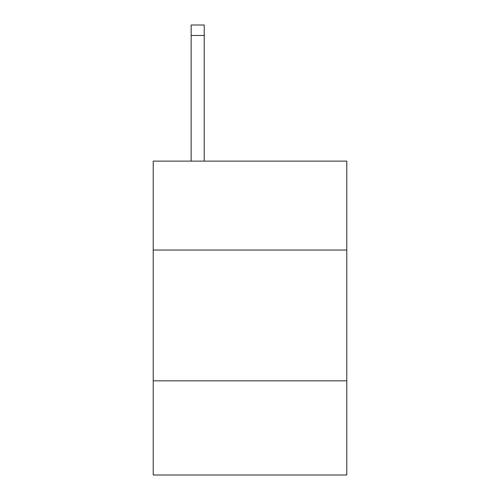 <?xml version="1.0" encoding="UTF-8"?>
<svg xmlns="http://www.w3.org/2000/svg" width="500" height="500" viewBox="0 0 500 500"><rect width="100%" height="100%" fill="white"/><g stroke="black" fill="none" stroke-linecap="round" stroke-linejoin="round"><path stroke-width="0.75" d="M346.781 250.05L346.781 161.119L153.219 161.119L153.219 250.05L346.781 250.05L346.781 475L153.219 475L153.219 250.05M346.781 380.838L153.219 380.838M204.225 161.119L204.225 35.462L191.15 35.462L191.15 25L204.225 25L204.225 35.462M191.15 161.119L191.15 35.462"/></g></svg>
